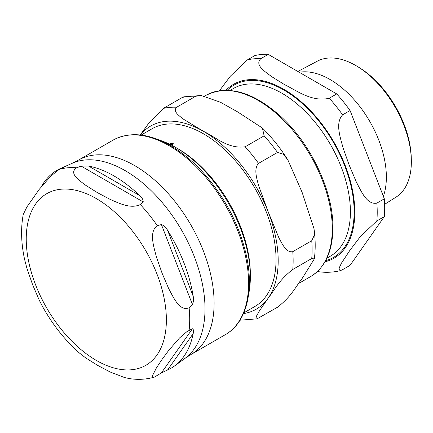 <?xml version="1.0" encoding="UTF-8"?>
<svg xmlns="http://www.w3.org/2000/svg" width="433" height="433" viewBox="0 0 433 433"><rect width="100%" height="100%" fill="white"/><g stroke="black" fill="none" stroke-linecap="round" stroke-linejoin="round"><path stroke-width="0.65" d="M161.406 372.9L154.413 377.111L152.973 377.056L152.632 376.25L152.8 375.054L156.405 367.898L162.05 359.417L168.756 350.324L179.592 337.892L187.018 331.559L192.425 328.766C193.589 329.416 193.843 331.023 193.188 333.578A114.215 65.94 60 0 1 174.499 365.988A114.215 65.94 60 0 1 167.614 369.961L161.406 372.9L192.425 328.766M192.425 304.513L189.113 307.711C179.76 311.912 173.444 297.428 168.756 288.73L162.05 273.115L156.405 256.888C153.861 246.951 148.681 231.812 157.276 225.653L161.406 224.559C163.977 225.485 166.045 227.417 167.614 230.356A114.215 65.94 60 0 1 193.188 296.264C193.843 299.068 193.589 301.817 192.425 304.513L161.406 224.559M143.209 201.924L140.308 204.544C130.577 209.285 118.512 202.98 110.209 199.424L97.328 192.593L85.501 185.156C79.342 180.366 68.419 173.4 76.63 167.782L81.166 166.104L88.489 166.018A114.215 65.94 60 0 1 114.058 175.982A114.215 65.94 60 0 1 139.626 195.543C142.078 197.605 143.274 199.732 143.209 201.924L81.166 166.104M41.281 186.785A114.215 65.94 60 0 1 60.49 168.518A114.215 65.94 60 0 1 60.501 168.513L62.974 167.728L57.567 170.521L50.141 176.853L39.306 189.286L26.954 206.86L23.247 214.449C20.681 228.283 21.12 243.216 24.557 259.253L26.954 268.455L32.599 284.676L39.306 300.291L42.71 306.835M63.31 167.533L62.974 167.728M24.226 257.662L24.546 259.253M78.876 352.565L85.501 357.761L97.328 365.198L110.209 372.023L124.628 377.571L129.581 378.626C138.181 379.93 146.462 379.427 154.413 377.105M169.444 144.389L169.909 144.232M169.925 144.362L170.31 143.686L171.241 143.41L173.238 143.604L172.534 143.967M172.534 144.032L171.208 144.784L170.277 144.644M175.614 147.399L177.763 148.638A102.659 59.272 60 0 1 250.35 274.365L250.35 276.849A105.695 61.026 -120 0 0 175.614 147.399A105.695 61.026 -120 0 0 159.55 140.14M141.109 135.08L152.124 128.72A102.659 59.272 60 0 1 231.233 156.221A102.659 59.272 60 0 1 276.043 259.535A102.659 59.272 60 0 1 254.783 306.532L243.768 312.891M277.493 152.443L258.528 163.393C253.478 168.783 256.866 178.64 258.517 185.335L268.179 211.845L278.863 237.76C282.056 243.568 286.159 253.007 292.778 251.665L311.744 240.716L314.244 235.341L314.006 228.721L302.093 192.263L287.826 159.831L283.323 154.191L277.493 152.443A116.266 67.126 -120 0 0 264.141 135.832L262.42 128.044L237.365 111.746L220.619 102.329L201.21 95.498L195.64 96.283A116.266 67.126 -120 0 0 182.293 97.479L183.733 96.84L201.21 95.498M195.64 96.283L176.68 107.232C172.415 111.508 179.543 116.039 183.624 119.281L203.456 131.323C215.591 136.98 227.904 149.185 245.175 146.782L264.141 135.832M140.222 134.977L149.331 122.442L163.328 108.429L182.293 97.479M311.744 258.517L292.778 269.467C278.782 280.319 274.831 289.666 268.179 298.142L259.589 310.618L256.515 316.02L257.088 318.834L277.493 307.241C291.49 296.389 295.441 287.041 302.093 278.565L314.315 258.934L311.744 258.517A116.266 67.126 -120 0 0 311.744 240.716M172.166 143.821L170.515 143.778L170.207 144.227L172.182 143.978M170.234 144.514L170.515 143.778M172.274 144.427L172.242 144.037M171.95 144.611L172.237 143.967L170.277 144.368L171.214 144.633L172.237 143.967M172.22 144.113L172.502 144.324M169.969 144.855L170.369 144.254M172.491 144.178L172.458 143.761M248.607 294.386A105.695 61.026 -120 0 0 250.35 276.849M411.323 159.674L411.263 157.552A75.851 43.793 -120 0 0 359.385 67.694L357.577 66.585A78.573 45.362 60 0 1 411.323 159.674A78.573 45.362 60 0 1 411.35 161.753A78.573 45.362 60 0 1 395.93 197.204L384.634 204.311M297.823 71.461L317.378 61.145A78.573 45.362 60 0 1 357.577 66.585M383.367 196.317A79.71 46.022 -120 0 0 386.366 177.102A79.71 46.022 -120 0 0 356.857 102.843A79.71 46.022 -120 0 0 299.225 72.268M342.611 269.651L340.479 270.598L338.99 268.314L341.437 263.161L349.783 250.507L360.413 236.494L376.856 220.922L384.331 216.608L350.08 265.332L342.611 269.651M268.233 54.374L336.733 93.923L329.259 98.237C311.711 102.35 296.686 90.486 284.438 84.565L271.68 76.641C265.039 71.569 254.42 65.129 260.758 58.693L268.233 54.374A116.266 67.126 -120 0 0 254.88 55.57L247.405 59.884L230.356 76.186L219.455 90.719M317.427 271.513L320.507 271.962M376.856 203.12C366.908 205.069 361.198 191.191 356.272 181.871L349.166 165.087L343.028 147.74C340.241 137.185 335.066 122.999 342.611 114.848L350.08 110.534L384.331 198.807L376.856 203.12A116.266 67.126 -120 0 1 376.856 220.922M350.08 110.534A116.266 67.126 -120 0 0 336.733 93.923M384.331 216.608A116.266 67.126 -120 0 0 384.331 198.807M167.614 369.961L193.188 333.578M193.188 296.264L167.614 230.356M139.626 195.543L88.489 166.018M60.501 168.513L60.095 169.092M189.113 307.711A114.886 66.33 60 0 1 189.113 330.336M140.308 204.544A114.886 66.33 60 0 1 157.276 225.653M96.305 198.579A99.092 57.21 60 0 1 166.375 319.938A99.092 57.21 60 0 1 96.305 360.391A99.092 57.21 60 0 1 26.24 239.032A99.092 57.21 60 0 1 96.305 198.579M59.662 169.298A114.886 66.33 60 0 1 76.63 167.782M169.179 145.721A112.304 64.836 60 0 1 242.545 244.683A112.304 64.836 60 0 1 225.328 334.671C246.572 322.737 254.409 290.689 246.161 254.572C239.189 224.851 225.279 197.989 204.419 173.985C193.713 161.974 182.412 152.508 170.499 145.585C148.584 133.196 129.424 131.388 113.024 140.157A112.304 64.836 60 0 1 169.179 145.721M78.552 160.058L72.257 163.273A112.872 65.166 60 0 1 125.191 170.645A112.872 65.166 60 0 1 197.978 267.015A112.872 65.166 60 0 1 184.923 358.421L190.856 354.573A112.304 64.836 -120 0 0 208.067 264.585A112.304 64.836 -120 0 0 134.701 165.623A112.304 64.836 -120 0 0 78.552 160.058L113.024 140.157M258.528 163.393A116.266 67.126 -120 0 0 245.175 146.782M243.449 313.622A105.695 61.026 -120 0 0 268.179 298.142A105.695 61.026 -120 0 0 268.179 211.845A105.695 61.026 -120 0 0 203.456 131.323A105.695 61.026 -120 0 0 140.319 134.988M176.68 107.232A116.266 67.126 -120 0 0 163.328 108.429M292.778 269.467A116.266 67.126 -120 0 0 292.778 251.665M172.204 143.972L172.172 143.55M205.973 95.341A104.64 60.414 60 0 1 286.608 123.378A104.64 60.414 60 0 1 332.284 228.684A104.64 60.414 60 0 1 310.613 276.584C325.248 267.507 332.679 251.254 332.901 227.818C333.388 191.029 310.564 142.933 279.702 115.47C252.158 91.433 227.585 84.727 205.973 95.341L204.749 96.05M325.632 260.698A99.487 57.437 -120 0 0 333.54 142.517A99.487 57.437 -120 0 0 227.244 90.275M230.058 90.437L233.506 88.446A96.846 55.911 60 0 1 308.134 114.393A96.846 55.911 60 0 1 350.411 211.851A96.846 55.911 60 0 1 330.352 256.184L326.904 258.176M325.026 261.792A100.413 57.973 -120 0 0 334.005 142.251A100.413 57.973 -120 0 0 225.994 90.259M342.611 114.848A116.266 67.126 -120 0 0 329.259 98.237M260.758 58.693A116.266 67.126 -120 0 0 247.405 59.884M41.914 305.389C52.171 324.133 64.723 340.062 79.58 353.182M190.856 354.573L225.328 334.671M72.257 163.273L60.49 168.518M184.923 358.421L174.499 365.988M239.99 320.204L257.088 318.834M262.42 128.044C271.843 137.385 280.313 147.983 287.826 159.831M314.32 258.934C315.587 249.468 315.484 239.395 314.006 228.721M170.256 144.763L170.207 144.194M172.285 144.562L172.242 144M310.613 276.584L298.613 283.512M320.507 271.967C327.375 272.671 334.027 272.216 340.473 270.598"/></g></svg>
